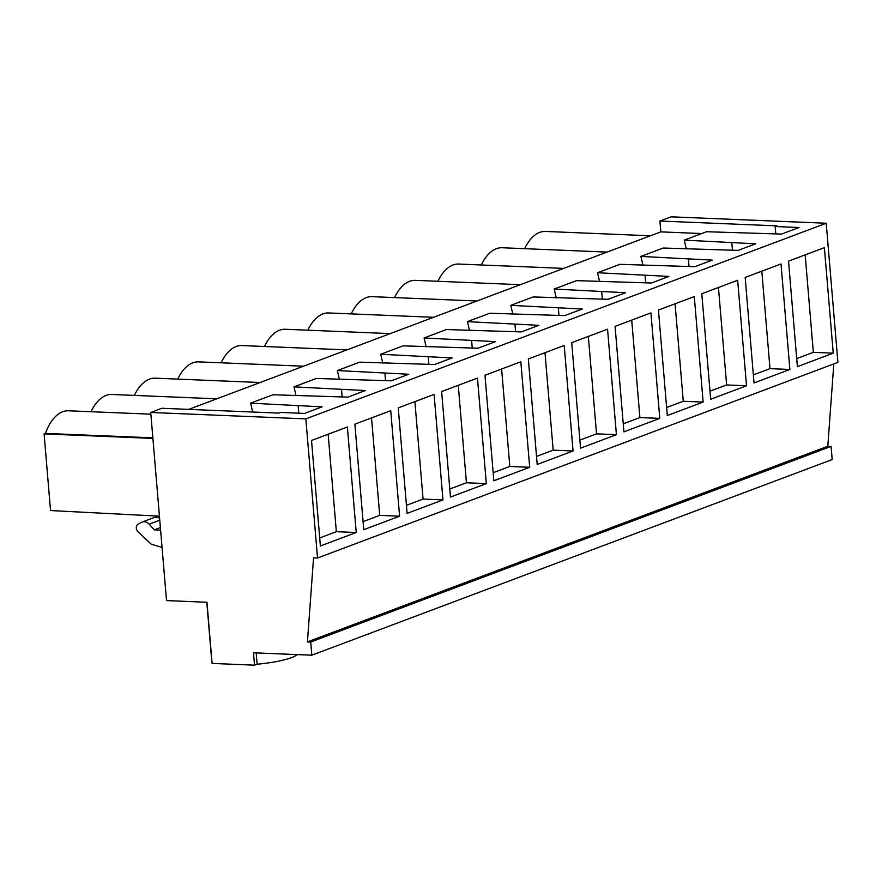 <?xml version="1.0" encoding="UTF-8"?>
<svg xmlns="http://www.w3.org/2000/svg" width="882" height="882" viewBox="0 0 882 882"><rect width="100%" height="100%" fill="white"/><g stroke="black" fill="none" stroke-linecap="round" stroke-linejoin="round"><path stroke-width="1.32" d="M188.693 409.38L660.827 231.867L659.923 221.029L671.092 216.829L826.213 223.234L305.845 418.884L150.723 412.467L166.522 600.587L206.961 602.263L212.099 663.418L254.523 665.171L257.114 664.201A43.516 8.214 -4.8 0 0 297.223 654.598M831.087 446.391L310.718 642.041L311.82 655.205L832.189 459.555L831.087 446.391L827.79 446.259L307.421 641.909L313.562 557.854L317.531 558.008L837.9 362.37L826.213 223.234M827.79 446.259L833.81 363.902M659.923 221.029L776.921 225.858L775.168 226.52L799.037 227.512L781.529 234.083L706.603 231.723L684.267 240.125L755.665 243.807L738.168 250.389L663.242 248.029L640.894 256.43L712.303 260.113L694.807 266.695L619.881 264.335L597.533 272.736L668.942 276.419L651.445 283.001L576.519 280.641L554.172 289.042L625.581 292.725L608.073 299.307L533.147 296.936L510.81 305.337L582.208 309.031L564.712 315.602L489.786 313.242L467.438 321.643L538.847 325.326L521.35 331.908L446.424 329.548L424.077 337.949L495.486 341.632L477.989 348.214L403.063 345.854L380.715 354.255L452.124 357.938L434.617 364.52L359.691 362.16L337.354 370.561L408.752 374.244L391.255 380.826L316.329 378.455L293.982 386.856L365.391 390.55L347.894 397.12L272.968 394.761L250.62 403.162L322.029 406.845L304.533 413.426L280.663 412.445L278.899 413.107L161.902 408.267L150.723 412.467M317.531 558.008L305.845 418.884M833.236 353.164L824.383 247.655L788.53 261.138L797.383 366.647L833.236 353.164L813.347 352.337L805.167 254.887M573.057 450.989L537.204 464.461L528.34 358.963L564.193 345.479L573.057 450.989L553.168 450.162L544.988 352.701M580.565 448.166L616.419 434.683L607.555 329.173L571.712 342.657L580.565 448.166M450.47 497.073L486.324 483.59L477.471 378.091L441.617 391.564L450.47 497.073M529.685 467.295L520.832 361.785L484.979 375.269L493.843 480.767L529.685 467.295L509.807 466.468L501.615 369.007M746.514 385.776L710.66 399.248L701.796 293.75L737.65 280.267L746.514 385.776L726.625 384.949L718.444 287.488M789.875 369.47L781.011 263.961L745.169 277.444L754.022 382.942L789.875 369.47L769.986 368.643L761.805 271.182M659.78 418.377L650.927 312.878L615.074 326.351L623.927 431.86L659.78 418.377L639.891 417.561L631.71 320.1M703.141 402.071L667.299 415.554L658.435 310.045L694.288 296.572L703.141 402.071L683.263 401.255L675.072 303.794M399.601 516.202L390.737 410.692L354.884 424.176L363.748 529.685L399.601 516.202L379.712 515.375L371.531 417.925M442.962 499.896L407.109 513.379L398.245 407.87L434.098 394.397L442.962 499.896L423.073 499.08L414.893 401.619M356.229 532.508L320.387 545.98L311.522 440.482L347.376 426.998L356.229 532.508L336.351 531.681L328.159 434.22M310.718 642.041L307.421 641.909M311.82 655.205L253.487 652.79L254.523 665.171M206.807 602.252L211.636 659.791A43.516 8.214 -4.8 0 0 211.845 660.475M660.827 231.867L701.741 233.554M524.658 248.68A46.68 25.424 -87.6 0 1 545.484 231.437L650.42 235.781M684.267 240.125L686.328 248.978M775.168 226.52L775.785 233.851M796.711 358.599L813.347 352.337M150.877 414.187L68.476 410.78A46.68 25.424 -87.6 0 0 45.434 433.415L44.1 433.911L50.539 510.557L159.433 516.157M91.022 411.718A46.68 25.424 -87.6 0 1 111.838 394.475L216.785 398.818M134.384 395.412A46.68 25.424 -87.6 0 1 155.199 378.18L260.146 382.512M177.745 379.106A46.68 25.424 -87.6 0 1 198.571 361.874L303.507 366.206M221.106 362.8A46.68 25.424 -87.6 0 1 241.933 345.568L346.869 349.9M264.479 346.494A46.68 25.424 -87.6 0 1 285.294 329.262L390.241 333.605M307.84 330.199A46.68 25.424 -87.6 0 1 328.655 312.956L433.602 317.3M351.201 313.893A46.68 25.424 -87.6 0 1 372.028 296.661L476.964 300.994M394.563 297.587A46.68 25.424 -87.6 0 1 415.389 280.355L520.325 284.688M437.935 281.281A46.68 25.424 -87.6 0 1 458.75 264.049L563.697 268.382M481.296 264.975A46.68 25.424 -87.6 0 1 502.112 247.743L607.059 252.087M256.166 652.901L257.114 664.201M160.601 530.115L154.317 529.862L149.168 524.184L159.774 520.204M162.067 547.457L151.109 544.128L138.044 531.802A4.752 3.881 69.4 0 1 138.276 524.062L141.55 522.331A7.916 6.461 69.4 0 1 142.156 522.067A7.916 6.461 69.4 0 1 149.168 524.184M160.392 527.568L154.317 529.862M44.1 433.911L152.906 438.409M45.434 433.415L152.862 437.847M298.16 405.863L298.778 413.195M250.62 403.162L252.693 412.026M319.703 537.943L336.351 531.681M142.156 522.067L154.107 517.569A7.916 6.461 69.4 0 1 159.62 518.395M640.894 256.43L642.967 265.284M731.806 242.826L732.424 250.157M753.349 374.905L769.986 368.643M597.533 272.736L599.606 281.59M688.434 259.132L689.051 266.452M709.988 391.211L726.625 384.949M554.172 289.042L556.233 297.895M645.073 275.438L645.69 282.758M666.616 407.506L683.263 401.255M510.81 305.337L512.872 314.201M601.711 291.733L602.329 299.064M623.254 423.812L639.891 417.561M467.438 321.643L469.511 330.507M558.35 308.038L558.967 315.37M616.419 434.683L596.53 433.856L588.349 336.406M579.893 440.118L596.53 433.856M424.077 337.949L426.149 346.802M514.978 324.344L515.595 331.676M536.532 456.424L553.168 450.162M380.715 354.255L382.777 363.108M471.616 340.65L472.234 347.971M493.159 472.73L509.807 466.468M337.354 370.561L339.416 379.414M428.255 356.956L428.873 364.277M486.324 483.59L466.435 482.774L458.254 385.313M449.798 489.025L466.435 482.774M293.982 386.856L296.054 395.72M384.894 373.251L385.511 380.583M406.437 505.331L423.073 499.08M341.521 389.557L342.139 396.889M363.075 521.637L379.712 515.375"/></g></svg>
